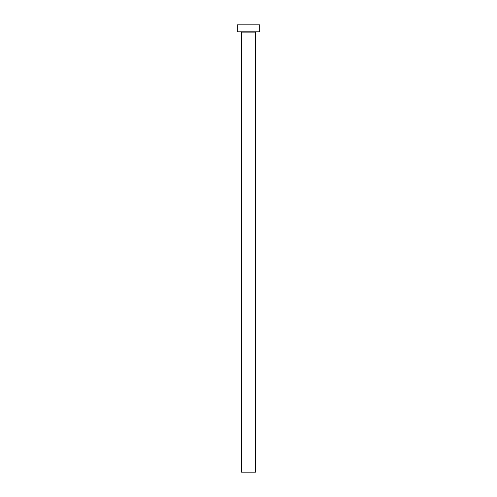 <?xml version="1.0" encoding="UTF-8"?>
<svg xmlns="http://www.w3.org/2000/svg" width="497" height="497" viewBox="0 0 497 497"><rect width="100%" height="100%" fill="white"/><g stroke="black" fill="none" stroke-linecap="round" stroke-linejoin="round"><path stroke-width="0.37" stroke-dasharray="2.48 1.86" d="M255.769 31.839L237.317 31.839L255.769 31.839M241.511 32.119L255.489 32.119L241.511 32.119M237.317 24.85L259.683 24.85L237.317 24.85M255.489 472.15L241.511 472.15L255.489 472.15"/><path stroke-width="0.75" d="M255.489 32.119L241.511 32.119L241.511 472.15L255.489 472.15L255.489 32.119L255.489 472.15L241.511 472.15L241.231 31.839L255.489 32.119M237.317 24.85L237.317 31.839L259.683 31.839L259.683 24.85L237.317 24.85L237.317 31.839L259.683 31.839L259.683 24.85L237.317 24.85"/></g></svg>
